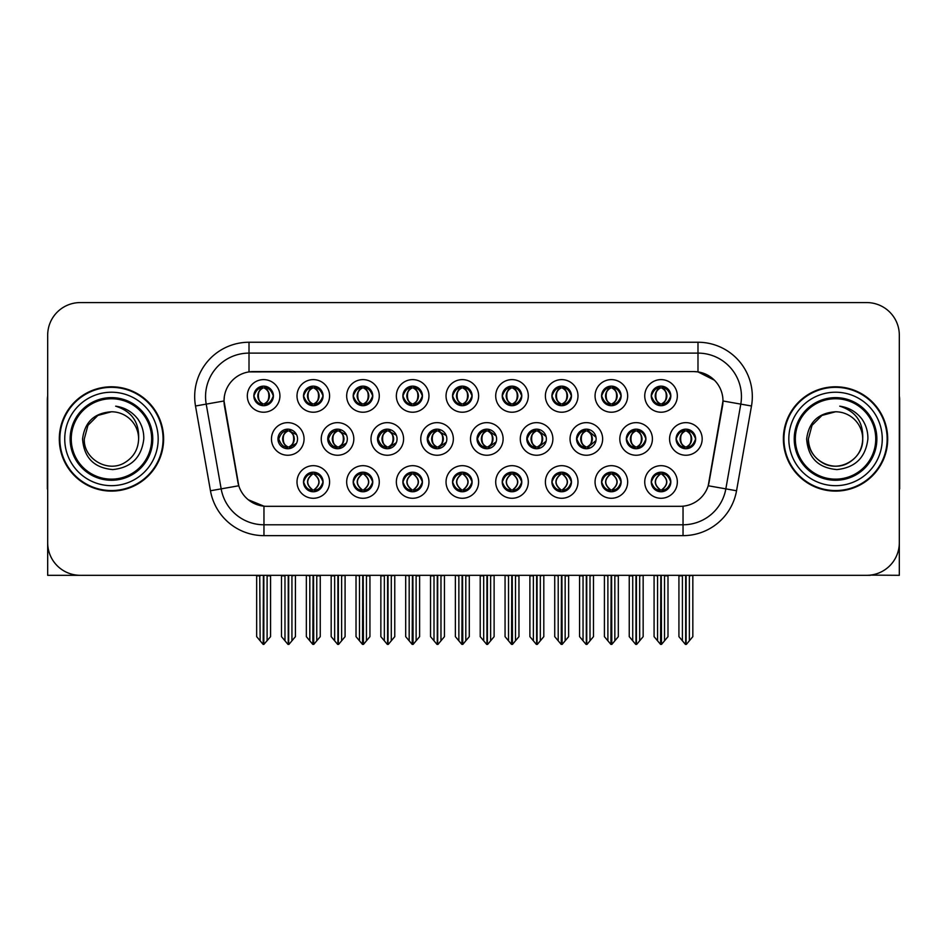 <?xml version="1.0" encoding="UTF-8"?>
<svg xmlns="http://www.w3.org/2000/svg" width="947" height="947" viewBox="0 0 947 947"><rect width="100%" height="100%" fill="white"/><g stroke="black" fill="none" stroke-linecap="round" stroke-linejoin="round"><path stroke-width="1.42" d="M353.195 395.917A9.778 9.778 0 0 0 362.973 405.695A9.778 9.778 0 0 0 372.751 395.917A9.778 9.778 0 0 0 362.973 386.139A9.778 9.778 0 0 0 353.195 395.917L353.29 395.917C355.22 390.602 357.753 387.962 360.902 388.021L360.239 386.53M346.673 395.917A16.3 16.3 0 0 0 362.973 412.217A16.3 16.3 0 0 0 379.274 395.917A16.3 16.3 0 0 0 362.973 379.617A16.3 16.3 0 0 0 346.673 395.917M452.548 481.976A9.778 9.778 0 0 0 462.325 491.753A9.778 9.778 0 0 0 472.115 481.976A9.778 9.778 0 0 0 462.325 472.198A9.778 9.778 0 0 0 452.548 481.976L452.642 481.976C454.489 487.243 457.034 489.871 460.266 489.871L461.426 489.871C454.951 484.604 454.951 479.336 461.426 474.068L461.745 474.068C455.105 479.336 455.105 484.604 461.745 489.871L460.929 491.659L461.757 489.871M446.037 481.976A16.3 16.3 0 0 0 462.325 498.276A16.3 16.3 0 0 0 478.626 481.976A16.3 16.3 0 0 0 462.325 465.675A16.3 16.3 0 0 0 446.037 481.976M253.843 395.917A9.778 9.778 0 0 0 263.621 405.695A9.778 9.778 0 0 0 273.399 395.917A9.778 9.778 0 0 0 263.621 386.139A9.778 9.778 0 0 0 253.843 395.917L253.926 395.917C255.868 390.602 258.401 387.962 261.55 388.021L260.887 386.53M247.321 395.917A16.3 16.3 0 0 0 263.621 412.217A16.3 16.3 0 0 0 279.921 395.917A16.3 16.3 0 0 0 263.621 379.617A16.3 16.3 0 0 0 247.321 395.917M626.334 438.946A9.778 9.778 0 0 0 636.112 448.724A9.778 9.778 0 0 0 645.89 438.946A9.778 9.778 0 0 0 636.112 429.169A9.778 9.778 0 0 0 626.334 438.946L626.512 438.946C628.441 433.631 630.986 430.992 634.135 431.051L633.46 429.536M619.812 438.946A16.3 16.3 0 0 0 636.112 455.247A16.3 16.3 0 0 0 652.412 438.946A16.3 16.3 0 0 0 636.112 422.646A16.3 16.3 0 0 0 619.812 438.946M427.275 438.946A9.778 9.778 0 0 0 437.052 448.724A9.778 9.778 0 0 0 446.83 438.946A9.778 9.778 0 0 0 437.052 429.169A9.778 9.778 0 0 0 427.275 438.946L427.807 438.946C429.737 433.631 432.27 430.992 435.419 431.051L434.709 429.453M420.764 438.946A16.3 16.3 0 0 0 437.052 455.247A16.3 16.3 0 0 0 453.353 438.946A16.3 16.3 0 0 0 437.052 422.646A16.3 16.3 0 0 0 420.764 438.946M601.582 481.976A9.778 9.778 0 0 0 611.36 491.753A9.778 9.778 0 0 0 621.137 481.976A9.778 9.778 0 0 0 611.36 472.198A9.778 9.778 0 0 0 601.582 481.976L601.676 481.976C603.523 487.243 606.068 489.871 609.3 489.871L610.46 489.871C603.985 484.604 603.985 479.336 610.46 474.068L610.779 474.068C604.139 479.336 604.139 484.604 610.779 489.871L609.963 491.659L610.779 489.871C603.902 484.604 603.902 479.336 610.779 474.068L609.963 472.293L610.779 474.068L609.3 474.068C606.127 474.009 603.582 476.649 601.676 481.976M595.059 481.976A16.3 16.3 0 0 0 611.36 498.276A16.3 16.3 0 0 0 627.66 481.976A16.3 16.3 0 0 0 611.36 465.675A16.3 16.3 0 0 0 595.059 481.976M651.264 481.976A9.778 9.778 0 0 0 661.042 491.753A9.778 9.778 0 0 0 670.819 481.976A9.778 9.778 0 0 0 661.042 472.198A9.778 9.778 0 0 0 651.264 481.976L651.347 481.976C653.205 487.243 655.75 489.871 658.97 489.871L660.13 489.871C653.667 484.604 653.667 479.336 660.13 474.068L660.45 474.068C653.821 479.336 653.821 484.604 660.45 489.871L659.645 491.659L660.461 489.871C653.584 484.604 653.584 479.336 660.461 474.068L659.645 472.293L660.461 474.068L658.97 474.068C655.809 474.009 653.264 476.649 651.347 481.976M644.741 481.976A16.3 16.3 0 0 0 661.042 498.276A16.3 16.3 0 0 0 677.342 481.976A16.3 16.3 0 0 0 661.042 465.675A16.3 16.3 0 0 0 644.741 481.976M452.548 395.917A9.778 9.778 0 0 0 462.325 405.695A9.778 9.778 0 0 0 472.115 395.917A9.778 9.778 0 0 0 462.325 386.139A9.778 9.778 0 0 0 452.548 395.917L452.642 395.917C454.572 390.602 457.117 387.962 460.266 388.021L459.591 386.53M446.037 395.917A16.3 16.3 0 0 0 462.325 412.217A16.3 16.3 0 0 0 478.626 395.917A16.3 16.3 0 0 0 462.325 379.617A16.3 16.3 0 0 0 446.037 395.917M676.099 438.946A9.778 9.778 0 0 0 685.877 448.724A9.778 9.778 0 0 0 695.654 438.946A9.778 9.778 0 0 0 685.877 429.169A9.778 9.778 0 0 0 676.099 438.946L676.194 438.946C678.123 433.631 680.656 430.992 683.805 431.051L683.142 429.559M669.576 438.946A16.3 16.3 0 0 0 685.877 455.247A16.3 16.3 0 0 0 702.177 438.946A16.3 16.3 0 0 0 685.877 422.646A16.3 16.3 0 0 0 669.576 438.946M377.51 438.946A9.778 9.778 0 0 0 387.287 448.724A9.778 9.778 0 0 0 397.065 438.946A9.778 9.778 0 0 0 387.287 429.169A9.778 9.778 0 0 0 377.51 438.946L378.125 438.946C380.055 433.631 382.6 430.992 385.749 431.051L385.027 429.429M370.999 438.946A16.3 16.3 0 0 0 387.287 455.247A16.3 16.3 0 0 0 403.588 438.946A16.3 16.3 0 0 0 387.287 422.646A16.3 16.3 0 0 0 370.999 438.946M526.804 438.946A9.778 9.778 0 0 0 536.582 448.724A9.778 9.778 0 0 0 546.36 438.946A9.778 9.778 0 0 0 536.582 429.169A9.778 9.778 0 0 0 526.804 438.946L527.159 438.946C529.089 433.631 531.634 430.992 534.771 431.051L534.084 429.488M520.282 438.946A16.3 16.3 0 0 0 536.582 455.247A16.3 16.3 0 0 0 552.882 438.946A16.3 16.3 0 0 0 536.582 422.646A16.3 16.3 0 0 0 520.282 438.946M277.98 438.946A9.778 9.778 0 0 0 287.758 448.724A9.778 9.778 0 0 0 297.547 438.946A9.778 9.778 0 0 0 287.758 429.169A9.778 9.778 0 0 0 277.98 438.946L278.773 438.946C280.703 433.631 283.236 430.992 286.385 431.051L285.651 429.393M271.469 438.946A16.3 16.3 0 0 0 287.758 455.247A16.3 16.3 0 0 0 304.058 438.946A16.3 16.3 0 0 0 287.758 422.646A16.3 16.3 0 0 0 271.469 438.946M651.264 395.917A9.778 9.778 0 0 0 661.042 405.695A9.778 9.778 0 0 0 670.819 395.917A9.778 9.778 0 0 0 661.042 386.139A9.778 9.778 0 0 0 651.264 395.917L651.358 395.917C653.288 390.602 655.821 387.962 658.97 388.021L658.307 386.53M644.741 395.917A16.3 16.3 0 0 0 661.042 412.217A16.3 16.3 0 0 0 677.342 395.917A16.3 16.3 0 0 0 661.042 379.617A16.3 16.3 0 0 0 644.741 395.917M502.23 481.976A9.778 9.778 0 0 0 512.007 491.753A9.778 9.778 0 0 0 521.785 481.976A9.778 9.778 0 0 0 512.007 472.198A9.778 9.778 0 0 0 502.23 481.976L502.324 481.976C504.171 487.243 506.716 489.871 509.936 489.871L511.096 489.871C504.633 484.604 504.633 479.336 511.096 474.068L511.416 474.068C504.787 479.336 504.787 484.604 511.416 489.871L510.611 491.659L511.427 489.871C504.55 484.604 504.55 479.336 511.427 474.068L510.611 472.293L511.427 474.068L509.936 474.068C506.775 474.009 504.23 476.649 502.324 481.976M495.707 481.976A16.3 16.3 0 0 0 512.007 498.276A16.3 16.3 0 0 0 528.308 481.976A16.3 16.3 0 0 0 512.007 465.675A16.3 16.3 0 0 0 495.707 481.976M601.582 395.917A9.778 9.778 0 0 0 611.36 405.695A9.778 9.778 0 0 0 621.137 395.917A9.778 9.778 0 0 0 611.36 386.139A9.778 9.778 0 0 0 601.582 395.917L601.676 395.917C603.606 390.602 606.139 387.962 609.288 388.021L608.625 386.53M595.059 395.917A16.3 16.3 0 0 0 611.36 412.217A16.3 16.3 0 0 0 627.66 395.917A16.3 16.3 0 0 0 611.36 379.617A16.3 16.3 0 0 0 595.059 395.917M402.877 481.976A9.778 9.778 0 0 0 412.655 491.753A9.778 9.778 0 0 0 422.433 481.976A9.778 9.778 0 0 0 412.655 472.198A9.778 9.778 0 0 0 402.877 481.976L402.96 481.976C404.819 487.243 407.352 489.871 410.584 489.871L411.744 489.871C405.269 484.604 405.269 479.336 411.744 474.068L412.063 474.068C405.423 479.336 405.423 484.604 412.063 489.871L411.247 491.659L412.075 489.871C405.198 484.604 405.198 479.336 412.075 474.068L411.247 472.293L412.075 474.068L410.584 474.068C407.411 474.009 404.878 476.649 402.96 481.976M396.355 481.976A16.3 16.3 0 0 0 412.655 498.276A16.3 16.3 0 0 0 428.955 481.976A16.3 16.3 0 0 0 412.655 465.675A16.3 16.3 0 0 0 396.355 481.976M477.039 438.946A9.778 9.778 0 0 0 486.817 448.724A9.778 9.778 0 0 0 496.595 438.946A9.778 9.778 0 0 0 486.817 429.169A9.778 9.778 0 0 0 477.039 438.946L477.477 438.946C479.407 433.631 481.952 430.992 485.101 431.051L484.402 429.476M470.517 438.946A16.3 16.3 0 0 0 486.817 455.247A16.3 16.3 0 0 0 503.117 438.946A16.3 16.3 0 0 0 486.817 422.646A16.3 16.3 0 0 0 470.517 438.946M303.514 481.976A9.778 9.778 0 0 0 313.291 491.753A9.778 9.778 0 0 0 323.081 481.976A9.778 9.778 0 0 0 313.291 472.198A9.778 9.778 0 0 0 303.514 481.976L303.608 481.976C305.467 487.243 308 489.871 311.232 489.871L312.392 489.871C305.917 484.604 305.917 479.336 312.392 474.068L312.711 474.068C306.07 479.336 306.07 484.604 312.711 489.871L311.894 491.659L312.723 489.871C305.845 484.604 305.845 479.336 312.723 474.068L311.906 472.293L312.711 474.068L311.232 474.068C308.059 474.009 305.514 476.649 303.608 481.976M297.003 481.976A16.3 16.3 0 0 0 313.291 498.276A16.3 16.3 0 0 0 329.592 481.976A16.3 16.3 0 0 0 313.291 465.675A16.3 16.3 0 0 0 297.003 481.976M551.912 395.917A9.778 9.778 0 0 0 561.689 405.695A9.778 9.778 0 0 0 571.467 395.917A9.778 9.778 0 0 0 561.689 386.139A9.778 9.778 0 0 0 551.912 395.917L551.994 395.917C553.924 390.602 556.469 387.962 559.618 388.021L558.955 386.53M545.389 395.917A16.3 16.3 0 0 0 561.689 412.217A16.3 16.3 0 0 0 577.99 395.917A16.3 16.3 0 0 0 561.689 379.617A16.3 16.3 0 0 0 545.389 395.917M402.877 395.917A9.778 9.778 0 0 0 412.655 405.695A9.778 9.778 0 0 0 422.433 395.917A9.778 9.778 0 0 0 412.655 386.139A9.778 9.778 0 0 0 402.877 395.917L402.96 395.917C404.89 390.602 407.435 387.962 410.584 388.021L409.921 386.53M396.355 395.917A16.3 16.3 0 0 0 412.655 412.217A16.3 16.3 0 0 0 428.955 395.917A16.3 16.3 0 0 0 412.655 379.617A16.3 16.3 0 0 0 396.355 395.917M353.195 481.976A9.778 9.778 0 0 0 362.973 491.753A9.778 9.778 0 0 0 372.751 481.976A9.778 9.778 0 0 0 362.973 472.198A9.778 9.778 0 0 0 353.195 481.976L353.29 481.976C355.137 487.243 357.682 489.871 360.914 489.871L362.062 489.871C355.599 484.604 355.599 479.336 362.062 474.068L362.381 474.068C355.752 479.336 355.752 484.604 362.381 489.871L361.576 491.659L362.393 489.871C355.516 484.604 355.516 479.336 362.393 474.068L361.576 472.293L362.393 474.068L360.914 474.068C357.741 474.009 355.196 476.649 353.29 481.976M346.673 481.976A16.3 16.3 0 0 0 362.973 498.276A16.3 16.3 0 0 0 379.274 481.976A16.3 16.3 0 0 0 362.973 465.675A16.3 16.3 0 0 0 346.673 481.976M502.23 395.917A9.778 9.778 0 0 0 512.007 405.695A9.778 9.778 0 0 0 521.785 395.917A9.778 9.778 0 0 0 512.007 386.139A9.778 9.778 0 0 0 502.23 395.917L502.324 395.917C504.254 390.602 506.787 387.962 509.936 388.021L509.273 386.53M495.707 395.917A16.3 16.3 0 0 0 512.007 412.217A16.3 16.3 0 0 0 528.308 395.917A16.3 16.3 0 0 0 512.007 379.617A16.3 16.3 0 0 0 495.707 395.917M327.745 438.946A9.778 9.778 0 0 0 337.523 448.724A9.778 9.778 0 0 0 347.312 438.946A9.778 9.778 0 0 0 337.523 429.169A9.778 9.778 0 0 0 327.745 438.946L328.443 438.946C330.373 433.631 332.918 430.992 336.067 431.051L335.333 429.417M321.234 438.946A16.3 16.3 0 0 0 337.523 455.247A16.3 16.3 0 0 0 353.823 438.946A16.3 16.3 0 0 0 337.523 422.646A16.3 16.3 0 0 0 321.234 438.946M576.569 438.946A9.778 9.778 0 0 0 586.347 448.724A9.778 9.778 0 0 0 596.125 438.946A9.778 9.778 0 0 0 586.347 429.169A9.778 9.778 0 0 0 576.569 438.946L576.841 438.946C578.771 433.631 581.304 430.992 584.453 431.051L583.766 429.512M570.047 438.946A16.3 16.3 0 0 0 586.347 455.247A16.3 16.3 0 0 0 602.647 438.946A16.3 16.3 0 0 0 586.347 422.646A16.3 16.3 0 0 0 570.047 438.946M303.514 395.917A9.778 9.778 0 0 0 313.291 405.695A9.778 9.778 0 0 0 323.081 395.917A9.778 9.778 0 0 0 313.291 386.139A9.778 9.778 0 0 0 303.514 395.917L303.608 395.917C305.538 390.602 308.083 387.962 311.232 388.021L310.569 386.53M297.003 395.917A16.3 16.3 0 0 0 313.291 412.217A16.3 16.3 0 0 0 329.592 395.917A16.3 16.3 0 0 0 313.291 379.617A16.3 16.3 0 0 0 297.003 395.917M551.912 481.976A9.778 9.778 0 0 0 561.689 491.753A9.778 9.778 0 0 0 571.467 481.976A9.778 9.778 0 0 0 561.689 472.198A9.778 9.778 0 0 0 551.912 481.976L551.994 481.976C553.853 487.243 556.386 489.871 559.618 489.871L560.778 489.871C554.303 484.604 554.303 479.336 560.778 474.068L561.098 474.068C554.457 479.336 554.457 484.604 561.098 489.871L560.281 491.659L561.109 489.871C554.232 484.604 554.232 479.336 561.109 474.068L560.281 472.293L561.109 474.068L559.618 474.068C556.445 474.009 553.912 476.649 551.994 481.976M545.389 481.976A16.3 16.3 0 0 0 561.689 498.276A16.3 16.3 0 0 0 577.99 481.976A16.3 16.3 0 0 0 561.689 465.675A16.3 16.3 0 0 0 545.389 481.976M224.025 400.912A29.333 29.333 0 0 0 224.475 406.014L237.886 482.07A29.333 29.333 0 0 0 266.77 506.314L680.23 506.314A29.333 29.333 0 0 0 709.114 482.07L722.525 406.014A29.333 29.333 0 0 0 693.642 371.579L253.358 371.579A29.333 29.333 0 0 0 224.025 400.912L224.344 396.568M870.317 575.113L899.319 575.314L899.319 335.179A32.6 32.6 0 0 0 866.73 302.578L80.27 302.578A32.6 32.6 0 0 0 47.681 335.179L47.681 575.314L146.229 575.314M800.771 575.314L870.317 575.314M59.306 438.946A52.156 52.156 0 0 0 111.462 491.102A52.156 52.156 0 0 0 163.618 438.946A52.156 52.156 0 0 0 111.462 386.79A52.156 52.156 0 0 0 59.306 438.946M783.382 438.946A52.156 52.156 0 0 0 835.538 491.102A52.156 52.156 0 0 0 887.694 438.946A52.156 52.156 0 0 0 835.538 386.79A52.156 52.156 0 0 0 783.382 438.946M249.014 342.246L697.986 342.246A54.322 54.322 0 0 1 751.492 406.003L736.541 490.759A54.322 54.322 0 0 1 683.036 535.647L263.964 535.647A54.322 54.322 0 0 1 210.459 490.759L195.508 406.003A54.322 54.322 0 0 1 249.014 342.246L249.014 353.113L697.986 353.113A43.467 43.467 0 0 1 740.791 404.12L725.84 488.865A43.467 43.467 0 0 1 683.036 524.78L263.964 524.78A43.467 43.467 0 0 1 221.16 488.865L206.209 404.12A43.467 43.467 0 0 1 249.014 353.113L249.014 371.899L693.642 371.579L697.986 371.899L714.381 380.173M680.23 506.314L266.77 506.314M263.964 535.647L263.964 506.183L248.303 499.767M740.791 404.12L722.975 400.983L708.214 485.764L725.84 488.865L740.791 404.12L751.492 406.003M210.459 490.759L238.786 485.764L224.025 400.983L206.209 404.12A43.467 43.467 0 0 1 205.558 396.568M709.114 482.07L708.936 482.994M238.064 482.994L237.886 482.07M866.73 302.578L80.27 302.578M47.681 335.179L47.681 542.714A32.6 32.6 0 0 0 80.27 575.314L866.73 575.314A32.6 32.6 0 0 0 899.319 542.714L899.319 335.179M657.561 640.799L657.561 575.859L654.081 575.314L654.081 636.656L660.592 644.422L660.828 575.314M667.99 575.314L667.99 636.656L661.491 644.422L661.255 575.314M667.99 636.656L667.99 575.859L664.522 575.859L664.522 640.799M662.722 472.34L661.953 474.068C668.416 479.336 668.416 484.604 661.953 489.871L661.633 489.871C668.262 484.604 668.262 479.336 661.633 474.068L662.438 472.293L661.622 474.068C668.499 479.336 668.499 484.604 661.622 489.871L662.438 491.659L661.633 489.871L663.113 489.871C666.274 489.942 668.819 487.303 670.725 481.964C668.866 476.696 666.321 474.068 663.113 474.068L663.776 472.589M661.953 474.068L663.113 474.068M695.654 438.946L695.572 438.946C693.689 433.69 691.144 431.063 687.948 431.051L686.788 431.051C689.901 432.708 691.535 435.348 691.724 438.946C691.535 442.557 689.901 445.185 686.788 446.842L687.948 446.842L688.611 448.333M684.196 429.311L684.965 431.051L683.805 431.051M686.468 431.051L686.468 431.051C692.529 431.252 692.731 445.836 686.457 446.842L687.273 448.629L686.468 446.842C689.653 445.185 691.346 442.557 691.535 438.946C691.346 435.348 689.653 432.708 686.468 431.051L687.285 429.275L686.457 431.051M695.572 438.946C693.606 444.309 691.073 446.948 687.948 446.842M684.965 431.051L684.965 431.051C681.864 432.708 680.218 435.348 680.041 438.946C680.218 442.557 681.864 445.185 684.965 446.842L683.805 446.842C680.751 447.043 678.218 444.403 676.194 438.946M684.965 446.842L685.285 446.842C682.1 445.185 680.419 442.557 680.23 438.946C680.419 435.348 682.1 432.708 685.285 431.051C679.224 431.252 679.035 445.836 685.297 446.842L684.196 448.582M692.837 575.859L692.837 636.656L689.357 640.799L689.357 575.859L692.837 575.314M678.928 575.314L678.928 636.656L685.439 644.422L686.326 644.422L689.357 640.799M686.102 575.314L686.102 644.422M682.006 575.314L682.408 575.859L678.928 575.859M682.408 575.859L682.408 640.799M685.664 644.422L685.664 575.314M670.819 395.917L670.725 395.917C668.842 390.661 666.309 388.033 663.113 388.021L661.633 388.021L662.45 386.246L661.622 388.021C667.694 388.223 667.884 402.806 661.622 403.813L662.438 405.6L661.633 403.813C664.818 402.155 666.499 399.527 666.688 395.917C666.499 392.318 664.818 389.679 661.633 388.021L661.953 388.021C665.054 389.679 666.7 392.318 666.889 395.917C666.7 399.527 665.054 402.155 661.953 403.813L663.113 403.813L663.776 405.304M659.361 405.553L660.13 403.813C657.029 402.155 655.383 399.527 655.194 395.917C655.383 392.318 657.029 389.679 660.13 388.021L660.45 388.021C657.265 389.679 655.584 392.318 655.395 395.917C655.584 399.527 657.265 402.155 660.45 403.813L659.633 405.6L660.461 403.813C654.199 402.806 654.389 388.223 660.461 388.021L658.97 388.021M670.725 395.917C668.771 401.279 666.226 403.919 663.113 403.813M660.13 403.813L658.97 403.813C655.916 404.014 653.383 401.386 651.358 395.917M47.681 508.492L47.681 497.625M47.681 488.901A21.734 21.734 0 0 0 47.35 488.924L47.35 399.835A21.734 21.734 0 0 1 47.681 396.083M607.891 640.799L607.891 575.859L604.411 575.314L604.411 636.656L610.922 644.422L611.146 575.314M618.32 575.314L618.32 636.656L611.809 644.422L611.584 575.314M618.32 636.656L618.32 575.859L614.84 575.859L614.84 640.799M613.04 472.34L612.271 474.068C618.746 479.336 618.746 484.604 612.271 489.871L611.951 489.871C618.592 484.604 618.592 479.336 611.951 474.068L612.768 472.293L611.951 474.068C618.817 479.336 618.817 484.604 611.94 489.871L612.768 491.659L611.94 489.871L613.431 489.871C616.604 489.942 619.137 487.303 621.054 481.964C619.184 476.696 616.651 474.068 613.431 474.068L614.094 472.589M612.271 474.068L613.431 474.068M558.209 640.799L558.209 575.859L554.729 575.314L554.729 636.656L561.24 644.422L561.464 575.314M568.638 575.314L568.638 636.656L562.127 644.422L561.902 575.314M568.638 636.656L568.638 575.859L565.158 575.859L565.158 640.799M563.37 472.34L562.589 474.068C569.064 479.336 569.064 484.604 562.589 489.871L562.269 489.871C568.91 484.604 568.91 479.336 562.269 474.068L563.086 472.293M563.37 491.611L562.269 489.871L563.086 491.659M562.589 474.068L563.749 474.068L564.412 472.589M562.589 489.871L563.749 489.871C566.922 489.942 569.467 487.303 571.372 481.964C569.514 476.696 566.969 474.068 563.749 474.068M508.527 640.799L508.527 575.859L505.059 575.314L505.059 636.656L511.558 644.422L511.794 575.314M518.956 575.314L518.956 636.656L512.457 644.422L512.22 575.314M518.956 636.656L518.956 575.859L515.488 575.859L515.488 640.799M513.688 472.34L512.919 474.068C519.382 479.336 519.382 484.604 512.919 489.871L512.599 489.871C519.228 484.604 519.228 479.336 512.599 474.068L513.404 472.293L512.587 474.068C519.465 479.336 519.465 484.604 512.587 489.871L513.404 491.659L512.599 489.871L514.079 489.871C517.251 489.942 519.785 487.303 521.702 481.964C519.832 476.696 517.287 474.068 514.079 474.068L514.742 472.589M512.919 474.068L514.079 474.068M458.857 640.799L458.857 575.859L455.377 575.314L455.377 636.656L461.887 644.422L462.112 575.314M469.286 575.314L469.286 636.656L462.775 644.422L462.55 575.314M469.286 636.656L469.286 575.859L465.806 575.859L465.806 640.799M464.018 472.34L463.237 474.068C469.712 479.336 469.712 484.604 463.237 489.871L462.917 489.871C469.558 484.604 469.558 479.336 462.917 474.068L463.734 472.293L462.917 474.068C469.783 479.336 469.783 484.604 462.905 489.871L463.734 491.659L462.905 489.871L464.397 489.871C467.569 489.942 470.114 487.303 472.02 481.964C470.15 476.696 467.617 474.068 464.397 474.068L465.06 472.589M460.644 472.34L461.757 474.068M463.237 474.068L464.397 474.068M461.426 474.068L460.266 474.068C457.093 474.009 454.548 476.649 452.642 481.976M638.266 446.842C641.391 446.948 643.936 444.309 645.89 438.946C644.007 433.69 641.462 431.063 638.266 431.051L637.118 431.051C640.219 432.708 641.865 435.348 642.042 438.946C641.865 442.557 640.219 445.185 637.118 446.842L638.266 446.842L638.929 448.31M634.514 429.299L635.295 431.051L634.135 431.051M637.603 429.287L636.798 431.051C642.859 431.252 643.049 445.836 636.786 446.842L637.591 448.618M635.295 431.051L635.295 431.051C632.182 432.708 630.536 435.348 630.359 438.946C630.536 442.557 632.182 445.185 635.295 446.842L634.135 446.842C631.081 447.043 628.536 444.403 626.512 438.946M635.295 446.842L635.615 446.842C632.43 445.185 630.738 442.557 630.548 438.946C630.738 435.348 632.43 432.708 635.615 431.051C629.554 431.252 629.353 445.836 635.615 446.842L634.514 448.594M643.155 575.859L643.155 636.656L639.675 640.799L639.675 575.859L643.155 575.314M629.246 575.314L629.246 636.656L635.757 644.422L636.644 644.422L639.675 640.799M636.42 575.314L636.42 644.422M632.324 575.314L632.726 575.859L629.246 575.859M632.726 575.859L632.726 640.799M635.982 644.422L635.982 575.314M595.994 437.301L588.596 431.051L587.436 431.051C590.537 432.708 592.183 435.348 592.372 438.946C592.183 442.557 590.537 445.185 587.436 446.842L588.596 446.842L589.235 448.286M584.832 429.287L585.613 431.051L584.453 431.051M587.116 431.051L587.921 429.299L587.104 431.051C593.177 431.252 593.367 445.836 587.104 446.842L587.909 448.606L587.116 446.842C590.301 445.185 591.982 442.557 592.171 438.946C591.982 435.348 590.301 432.708 587.116 431.051M595.994 440.568L588.596 446.842M585.613 431.051L585.613 431.051C582.512 432.708 580.866 435.348 580.677 438.946C580.866 442.557 582.512 445.185 585.613 446.842L584.453 446.842C581.399 447.043 578.866 444.403 576.841 438.946M585.613 446.842L585.933 446.842C582.748 445.185 581.067 442.557 580.878 438.946C581.067 435.348 582.748 432.708 585.933 431.051C579.872 431.252 579.682 445.836 585.944 446.842L584.832 448.606M593.473 575.859L593.473 636.656L590.005 640.799L590.005 575.859L593.473 575.314M579.576 575.314L579.576 636.656L586.075 644.422L586.974 644.422L590.005 640.799M586.738 575.314L586.738 644.422M582.642 575.314L583.044 575.859L579.576 575.859M583.044 575.859L583.044 640.799M586.311 644.422L586.311 575.314M546.076 436.591L538.914 431.051L537.754 431.051C540.867 432.708 542.501 435.348 542.69 438.946C542.501 442.557 540.867 445.185 537.754 446.842L538.914 446.842L539.553 448.262M535.15 429.275L535.931 431.051L534.771 431.051M537.434 431.051L537.434 431.051C543.495 431.252 543.696 445.836 537.434 446.842L538.227 448.582L537.434 446.842C540.619 445.185 542.311 442.557 542.501 438.946C542.311 435.348 540.619 432.708 537.434 431.051L538.239 429.311L537.434 431.051M546.088 441.278L538.914 446.842M535.931 431.051L535.931 431.051C532.83 432.708 531.184 435.348 531.007 438.946C531.184 442.557 532.83 445.185 535.931 446.842L534.771 446.842C531.717 447.043 529.184 444.403 527.159 438.946M535.931 446.842L536.251 446.842C533.066 445.185 531.385 442.557 531.196 438.946C531.385 435.348 533.066 432.708 536.251 431.051C530.19 431.252 530 445.836 536.262 446.842L535.15 448.618M543.803 575.859L543.803 636.656L540.323 640.799L540.323 575.859L543.803 575.314M529.894 575.314L529.894 636.656L536.404 644.422L537.292 644.422L540.323 640.799M537.067 575.314L537.067 644.422M532.972 575.314L533.374 575.859L529.894 575.859M533.374 575.859L533.374 640.799M536.629 644.422L536.629 575.314M496.169 436.058L489.244 431.051L488.084 431.051C491.185 432.708 492.831 435.348 493.008 438.946C492.831 442.557 491.185 445.185 488.084 446.842L489.244 446.842L489.859 448.239M485.456 429.263L486.261 431.051L485.101 431.051M487.764 431.051L487.764 431.051C493.825 431.252 494.014 445.836 487.752 446.842L488.545 448.57L487.764 446.842C490.948 445.185 492.629 442.557 492.819 438.946C492.629 435.348 490.948 432.708 487.764 431.051L488.545 429.322L487.752 431.051M496.169 441.823L489.244 446.842M486.261 431.051L486.261 431.051C483.148 432.708 481.514 435.348 481.325 438.946C481.514 442.557 483.148 445.185 486.261 446.842L485.101 446.842C482.047 447.043 479.502 444.403 477.477 438.946M486.261 446.842L486.58 446.842C483.396 445.185 481.703 442.557 481.514 438.946C481.703 435.348 483.396 432.708 486.58 431.051C480.52 431.252 480.318 445.836 486.592 446.842L485.456 448.629M494.121 575.859L494.121 636.656L490.641 640.799L490.641 575.859L494.121 575.314M480.212 575.314L480.212 636.656L486.722 644.422L487.61 644.422L490.641 640.799M487.385 575.314L487.385 644.422M483.29 575.314L483.692 575.859L480.212 575.859M483.692 575.859L483.692 640.799M486.947 644.422L486.947 575.314M621.137 395.917L621.054 395.917C619.172 390.661 616.627 388.033 613.431 388.021L611.951 388.021L612.756 386.246L611.951 388.021C618.012 388.223 618.213 402.806 611.94 403.813L612.756 405.6L611.951 403.813C615.136 402.155 616.828 399.527 617.018 395.917C616.828 392.318 615.136 389.679 611.951 388.021L612.271 388.021C615.384 389.679 617.018 392.318 617.207 395.917C617.018 399.527 615.384 402.155 612.271 403.813L613.431 403.813L614.094 405.304M609.679 405.553L610.448 403.813C607.347 402.155 605.701 399.527 605.524 395.917C605.701 392.318 607.347 389.679 610.448 388.021L610.768 388.021C607.583 389.679 605.902 392.318 605.713 395.917C605.902 399.527 607.583 402.155 610.768 403.813L609.963 405.6L610.779 403.813C604.517 402.806 604.707 388.223 610.779 388.021L609.288 388.021M621.054 395.917C619.089 401.279 616.556 403.919 613.431 403.813M610.448 403.813L609.288 403.813C606.234 404.014 603.701 401.386 601.676 395.917M571.467 395.917L571.372 395.917C569.49 390.661 566.945 388.033 563.761 388.021L562.281 388.021L563.086 386.246L562.281 388.021C568.342 388.223 568.531 402.806 562.269 403.813L563.086 405.6L562.281 403.813C565.466 402.155 567.146 399.527 567.336 395.917C567.146 392.318 565.466 389.679 562.281 388.021L562.601 388.021C565.702 389.679 567.348 392.318 567.525 395.917C567.348 399.527 565.702 402.155 562.601 403.813L563.761 403.813L564.424 405.304M559.997 405.553L560.778 403.813C557.665 402.155 556.031 399.527 555.842 395.917C556.031 392.318 557.665 389.679 560.778 388.021L561.098 388.021C557.913 389.679 556.22 392.318 556.031 395.917C556.22 399.527 557.913 402.155 561.098 403.813L560.281 405.6L561.098 403.813C554.835 402.806 555.037 388.223 561.098 388.021L559.618 388.021M571.372 395.917C569.419 401.279 566.874 403.919 563.761 403.813M560.778 403.813L559.618 403.813C556.564 404.014 554.019 401.386 551.994 395.917M521.785 395.917L521.702 395.917C519.808 390.661 517.275 388.033 514.079 388.021L512.599 388.021L513.416 386.246L512.587 388.021C518.66 388.223 518.849 402.806 512.587 403.813L513.404 405.6L512.599 403.813C515.784 402.155 517.464 399.527 517.654 395.917C517.464 392.318 515.784 389.679 512.599 388.021L512.919 388.021C516.02 389.679 517.666 392.318 517.855 395.917C517.666 399.527 516.02 402.155 512.919 403.813L514.079 403.813L514.742 405.304M510.326 405.553L511.096 403.813C507.994 402.155 506.349 399.527 506.16 395.917C506.349 392.318 507.994 389.679 511.096 388.021L511.416 388.021C508.231 389.679 506.55 392.318 506.361 395.917C506.55 399.527 508.231 402.155 511.416 403.813L510.599 405.6L511.427 403.813C505.165 402.806 505.355 388.223 511.427 388.021L509.936 388.021M521.702 395.917C519.737 401.279 517.204 403.919 514.079 403.813M511.096 403.813L509.936 403.813C506.882 404.014 504.349 401.386 502.324 395.917M472.115 395.917L472.02 395.917C470.138 390.661 467.593 388.033 464.397 388.021L462.917 388.021L463.722 386.246L462.917 388.021C468.99 388.223 469.179 402.806 462.917 403.813L463.722 405.6L462.917 403.813C466.102 402.155 467.794 399.527 467.984 395.917C467.794 392.318 466.102 389.679 462.917 388.021L463.237 388.021C466.35 389.679 467.996 392.318 468.173 395.917C467.996 399.527 466.35 402.155 463.237 403.813L464.397 403.813L465.06 405.304M460.644 405.553L461.414 403.813C458.312 402.155 456.667 399.527 456.49 395.917C456.667 392.318 458.312 389.679 461.414 388.021L461.734 388.021C458.549 389.679 456.868 392.318 456.679 395.917C456.868 399.527 458.549 402.155 461.734 403.813L460.929 405.6L461.745 403.813C455.483 402.806 455.673 388.223 461.745 388.021L460.266 388.021M472.02 395.917C470.055 401.279 467.522 403.919 464.397 403.813M461.414 403.813L460.266 403.813C457.212 404.014 454.667 401.386 452.642 395.917M151.662 438.946A40.2 40.2 0 0 1 111.462 479.146A40.2 40.2 0 0 1 71.25 438.946A40.2 40.2 0 0 1 111.462 398.746A40.2 40.2 0 0 1 151.662 438.946M82.567 438.946C83.975 457.697 94.049 467.901 112.811 469.582C131.266 467.629 141.588 457.413 143.79 438.946C143.956 431.678 141.967 425.049 137.836 419.036C132.166 411.767 124.767 407.47 115.664 406.168C131.716 411.306 139.363 422.232 138.617 438.946C138.25 449.186 133.728 457.034 125.04 462.467C108.112 473.311 83.372 459.035 84.295 438.946L87.929 425.369L97.872 415.425L111.462 411.779C94.38 412.904 84.745 421.96 82.567 438.946M59.85 438.946A51.612 51.612 0 0 1 111.462 387.335A51.612 51.612 0 0 1 163.073 438.946A51.612 51.612 0 0 1 111.462 490.558A51.612 51.612 0 0 1 59.85 438.946M111.462 411.779A27.167 27.167 0 0 1 138.617 438.946C138.25 449.186 133.728 457.034 125.04 462.467C108.112 473.311 83.372 459.035 84.295 438.946L87.929 425.369L97.872 415.425L111.462 411.779L97.872 415.425L87.929 425.369L84.295 438.946L87.929 425.369L97.872 415.425L111.462 411.779L97.872 415.425L87.929 425.369L84.295 438.946M875.75 438.946A40.2 40.2 0 0 1 835.538 479.146A40.2 40.2 0 0 1 795.338 438.946A40.2 40.2 0 0 1 835.538 398.746A40.2 40.2 0 0 1 875.75 438.946M806.655 438.946C808.051 457.697 818.137 467.901 836.899 469.582C855.354 467.629 865.676 457.413 867.878 438.946C868.044 431.678 866.055 425.049 861.924 419.036C856.242 411.767 848.855 407.47 839.752 406.168C855.804 411.306 863.451 422.232 862.705 438.946C862.338 449.186 857.816 457.034 849.128 462.467C832.188 473.311 807.448 459.035 808.383 438.946L812.017 425.369L821.96 415.425L835.538 411.779C818.468 412.904 808.833 421.96 806.655 438.946M783.927 438.946A51.612 51.612 0 0 1 835.538 387.335A51.612 51.612 0 0 1 887.15 438.946A51.612 51.612 0 0 1 835.538 490.558A51.612 51.612 0 0 1 783.927 438.946M862.705 438.946C863.628 459.035 838.888 473.311 821.96 462.467C813.272 457.034 808.75 449.186 808.383 438.946L812.017 425.369L821.96 415.425L835.538 411.779L821.96 415.425L812.017 425.369L808.383 438.946L812.017 425.369L821.96 415.425L835.538 411.779L821.96 415.425L812.017 425.369L808.383 438.946C807.448 459.035 832.188 473.311 849.128 462.467C857.816 457.034 862.338 449.186 862.705 438.946A27.167 27.167 0 0 0 835.538 411.779M839.752 406.168L841.244 406.393M899.319 497.625L899.319 508.492M899.319 396.083A21.734 21.734 0 0 1 899.65 399.835L899.65 488.924A21.734 21.734 0 0 0 899.319 488.901M409.175 640.799L409.175 575.859L405.695 575.314L405.695 636.656L412.205 644.422L412.43 575.314M419.604 575.314L419.604 636.656L413.093 644.422L412.868 575.314M419.604 636.656L419.604 575.859L416.124 575.859L416.124 640.799M414.336 472.34L413.567 474.068C420.03 479.336 420.03 484.604 413.567 489.871L413.235 489.871C419.876 484.604 419.876 479.336 413.235 474.068L414.052 472.293M414.336 491.611L413.235 489.871L414.052 491.659M413.567 474.068L414.715 474.068L415.378 472.589M413.567 489.871L414.715 489.871C417.887 489.942 420.432 487.303 422.338 481.964C420.48 476.696 417.935 474.068 414.715 474.068M359.493 640.799L359.493 575.859L356.025 575.314L356.025 636.656L362.523 644.422L362.76 575.314M369.934 575.314L369.934 636.656L363.423 644.422L363.186 575.314M369.934 636.656L369.934 575.859L366.453 575.859L366.453 640.799M364.654 472.34L363.885 474.068C370.348 479.336 370.348 484.604 363.885 489.871L363.565 489.871C370.206 484.604 370.206 479.336 363.565 474.068L364.382 472.293L363.553 474.068C370.431 479.336 370.431 484.604 363.553 489.871L364.37 491.659L363.565 489.871L365.045 489.871C368.217 489.942 370.75 487.303 372.668 481.964C370.798 476.696 368.265 474.068 365.045 474.068L365.708 472.589M363.885 474.068L365.045 474.068M309.823 640.799L309.823 575.859L306.343 575.314L306.343 636.656L312.853 644.422L313.078 575.314M320.252 575.314L320.252 636.656L313.741 644.422L313.516 575.314M320.252 636.656L320.252 575.859L316.772 575.859L316.772 640.799M314.984 472.34L314.203 474.068C320.678 479.336 320.678 484.604 314.203 489.871L313.883 489.871C320.524 484.604 320.524 479.336 313.883 474.068L314.7 472.293L313.883 474.068C320.749 479.336 320.749 484.604 313.871 489.871L314.7 491.659L313.871 489.871L315.363 489.871C318.535 489.942 321.08 487.303 322.986 481.964C321.128 476.696 318.583 474.068 315.363 474.068L316.026 472.589M314.203 474.068L315.363 474.068M446.25 435.608L438.402 431.051C441.503 432.708 443.149 435.348 443.338 438.946C443.149 442.557 441.503 445.185 438.402 446.842L439.562 446.842L440.177 448.215M435.774 429.251L436.579 431.051L435.419 431.051M438.082 431.051L438.863 429.334L438.07 431.051C444.143 431.252 444.332 445.836 438.07 446.842L438.852 448.558L438.082 446.842C441.266 445.185 442.959 442.557 443.137 438.946C442.959 435.348 441.266 432.708 438.082 431.051M446.25 442.261L439.562 446.842M436.579 431.051L436.579 431.051C433.477 432.708 431.832 435.348 431.643 438.946C431.832 442.557 433.477 445.185 436.579 446.842L435.419 446.842C432.365 447.043 429.831 444.403 427.807 438.946M436.579 446.842L436.898 446.842C433.714 445.185 432.033 442.557 431.844 438.946C432.033 435.348 433.714 432.708 436.898 431.051C430.838 431.252 430.648 445.836 436.91 446.842L435.774 448.641M444.451 575.859L444.451 636.656L440.971 640.799L440.971 575.859L444.451 575.314M430.542 575.314L430.542 636.656L437.041 644.422L437.94 644.422L440.971 640.799M437.703 575.314L437.703 644.422M433.608 575.314L434.01 575.859L430.542 575.859M434.01 575.859L434.01 640.799M437.277 644.422L437.277 575.314M396.331 435.229L388.732 431.051C391.833 432.708 393.478 435.348 393.656 438.946C393.478 442.557 391.833 445.185 388.732 446.842L389.88 446.842L390.484 448.191M386.092 429.24L386.897 431.051L385.749 431.051M388.4 431.051L388.4 431.051C394.473 431.252 394.662 445.836 388.4 446.842L389.17 448.547L388.4 446.842C391.585 445.185 393.277 442.557 393.467 438.946C393.277 435.348 391.585 432.708 388.4 431.051L389.181 429.358L388.4 431.051M396.343 442.651L389.88 446.842M386.897 431.051L386.897 431.051C383.795 432.708 382.15 435.348 381.972 438.946C382.15 442.557 383.795 445.185 386.897 446.842L385.749 446.842C382.695 447.043 380.149 444.403 378.125 438.946M386.897 446.842L387.228 446.842C384.032 445.185 382.351 442.557 382.162 438.946C382.351 435.348 384.032 432.708 387.228 431.051C381.156 431.252 380.966 445.836 387.228 446.842L386.092 448.653M394.769 575.859L394.769 636.656L391.289 640.799L391.289 575.859L394.769 575.314M380.86 575.314L380.86 636.656L387.37 644.422L388.258 644.422L391.289 640.799M388.033 575.314L388.033 644.422M383.937 575.314L384.34 575.859L380.86 575.859M384.34 575.859L384.34 640.799M387.595 644.422L387.595 575.314M346.424 434.886L339.05 431.051C342.151 432.708 343.797 435.348 343.974 438.946C343.797 442.557 342.151 445.185 339.05 446.842L340.21 446.842L340.79 448.168M336.41 429.228L337.227 431.051L336.067 431.051M338.73 431.051L338.73 431.051C344.791 431.252 344.98 445.836 338.718 446.842L339.488 448.523L338.73 446.842C341.914 445.185 343.595 442.557 343.785 438.946C343.595 435.348 341.914 432.708 338.73 431.051L339.5 429.37L338.718 431.051M346.424 442.995L340.21 446.842M337.227 431.051L337.227 431.051C334.125 432.708 332.48 435.348 332.29 438.946C332.48 442.557 334.125 445.185 337.227 446.842L336.067 446.842C333.013 447.043 330.467 444.403 328.443 438.946M337.227 446.842L337.546 446.842C334.362 445.185 332.669 442.557 332.492 438.946C332.669 435.348 334.362 432.708 337.546 431.051C331.486 431.252 331.284 445.836 337.558 446.842L336.41 448.665M345.087 575.859L345.087 636.656L341.618 640.799L341.618 575.859L345.087 575.314M331.178 575.314L331.178 636.656L337.688 644.422L338.576 644.422L341.618 640.799M338.351 575.314L338.351 644.422M334.255 575.314L334.658 575.859L331.178 575.859M334.658 575.859L334.658 640.799M337.913 644.422L337.913 575.314M296.506 434.578L289.368 431.051C292.469 432.708 294.115 435.348 294.304 438.946C294.115 442.557 292.469 445.185 289.368 446.842L290.528 446.842L291.108 448.132M286.728 429.228L287.545 431.051L286.385 431.051M289.048 431.051L289.806 429.382L289.036 431.051C295.109 431.252 295.31 445.836 289.036 446.842L289.806 448.511L289.048 446.842C292.232 445.185 293.925 442.557 294.103 438.946C293.925 435.348 292.232 432.708 289.048 431.051M296.518 443.303L290.528 446.842M287.545 431.051L287.545 431.051C284.443 432.708 282.798 435.348 282.62 438.946C282.798 442.557 284.443 445.185 287.545 446.842L286.385 446.842C283.331 447.043 280.797 444.403 278.773 438.946M287.545 446.842L287.864 446.842C284.68 445.185 282.999 442.557 282.81 438.946C282.999 435.348 284.68 432.708 287.864 431.051C281.804 431.252 281.614 445.836 287.876 446.842L286.728 448.677M295.417 575.859L295.417 636.656L291.936 640.799L291.936 575.859L295.417 575.314M281.508 575.314L281.508 636.656L288.018 644.422L288.906 644.422L291.936 640.799M288.681 575.314L288.681 644.422M284.574 575.314L284.976 575.859L281.508 575.859M284.976 575.859L284.976 640.799M288.243 644.422L288.243 575.314M422.433 395.917L422.338 395.917C420.456 390.661 417.923 388.033 414.727 388.021L413.247 388.021L414.052 386.246L413.247 388.021C419.308 388.223 419.497 402.806 413.235 403.813L414.052 405.6L413.247 403.813C416.431 402.155 418.112 399.527 418.302 395.917C418.112 392.318 416.431 389.679 413.247 388.021L413.567 388.021C416.668 389.679 418.314 392.318 418.491 395.917C418.314 399.527 416.668 402.155 413.567 403.813L414.727 403.813L415.39 405.304M410.962 405.553L411.744 403.813C408.631 402.155 406.997 399.527 406.808 395.917C406.997 392.318 408.631 389.679 411.744 388.021L412.063 388.021C408.879 389.679 407.186 392.318 406.997 395.917C407.186 399.527 408.879 402.155 412.063 403.813L411.247 405.6L412.075 403.813C405.801 402.806 406.003 388.223 412.075 388.021L410.584 388.021M422.338 395.917C420.385 401.279 417.84 403.919 414.727 403.813M411.744 403.813L410.584 403.813C407.53 404.014 404.985 401.386 402.96 395.917M372.751 395.917L372.668 395.917C370.774 390.661 368.241 388.033 365.045 388.021L363.565 388.021L364.382 386.246L363.553 388.021C369.626 388.223 369.827 402.806 363.553 403.813L364.37 405.6L363.565 403.813C366.749 402.155 368.442 399.527 368.62 395.917C368.442 392.318 366.749 389.679 363.565 388.021L363.885 388.021C366.986 389.679 368.632 392.318 368.821 395.917C368.632 399.527 366.986 402.155 363.885 403.813L365.045 403.813L365.708 405.304M361.292 405.553L362.062 403.813C358.96 402.155 357.315 399.527 357.137 395.917C357.315 392.318 358.96 389.679 362.062 388.021L362.381 388.021C359.197 389.679 357.516 392.318 357.327 395.917C357.516 399.527 359.197 402.155 362.381 403.813L361.565 405.6L362.393 403.813C356.131 402.806 356.321 388.223 362.393 388.021L360.902 388.021M372.668 395.917C370.703 401.279 368.17 403.919 365.045 403.813M362.062 403.813L360.902 403.813C357.848 404.014 355.314 401.386 353.29 395.917M323.081 395.917L322.986 395.917C321.104 390.661 318.559 388.033 315.363 388.021L313.883 388.021L314.688 386.246L313.883 388.021C319.956 388.223 320.145 402.806 313.883 403.813L314.688 405.6L313.883 403.813C317.067 402.155 318.76 399.527 318.95 395.917C318.76 392.318 317.067 389.679 313.883 388.021L314.215 388.021C317.316 389.679 318.961 392.318 319.139 395.917C318.961 399.527 317.316 402.155 314.215 403.813L315.363 403.813L316.026 405.304M311.61 405.553L312.38 403.813C309.278 402.155 307.633 399.527 307.455 395.917C307.633 392.318 309.278 389.679 312.38 388.021L312.711 388.021C309.527 389.679 307.834 392.318 307.645 395.917C307.834 399.527 309.527 402.155 312.711 403.813L311.894 405.6L312.711 403.813C306.449 402.806 306.639 388.223 312.711 388.021L311.232 388.021M322.986 395.917C321.033 401.279 318.488 403.919 315.363 403.813M312.38 403.813L311.232 403.813C308.177 404.014 305.632 401.386 303.608 395.917M259.738 575.314L260.141 640.799L263.171 644.422L263.408 575.314M263.834 575.314L263.834 644.422L270.57 636.656L270.57 575.859L267.101 575.859L267.504 575.314M256.661 575.314L256.661 636.656L260.141 640.799M260.141 575.859L256.661 575.859M267.101 640.799L267.101 575.859M273.399 395.917L273.304 395.917C271.422 390.661 268.889 388.033 265.693 388.021L264.213 388.021L265.018 386.246L264.213 388.021C270.274 388.223 270.463 402.806 264.201 403.813L265.018 405.6L264.213 403.813C267.397 402.155 269.078 399.527 269.268 395.917C269.078 392.318 267.397 389.679 264.213 388.021L264.533 388.021C267.634 389.679 269.279 392.318 269.457 395.917C269.279 399.527 267.634 402.155 264.533 403.813L265.693 403.813L266.356 405.304M261.94 405.553L262.71 403.813C259.608 402.155 257.963 399.527 257.773 395.917C257.963 392.318 259.608 389.679 262.71 388.021L263.029 388.021C259.845 389.679 258.152 392.318 257.975 395.917C258.152 399.527 259.845 402.155 263.029 403.813L262.212 405.6L263.041 403.813C256.767 402.806 256.968 388.223 263.041 388.021L261.55 388.021M273.304 395.917C271.351 401.279 268.806 403.919 265.693 403.813M262.71 403.813L261.55 403.813C258.495 404.014 255.95 401.386 253.926 395.917M697.986 342.246L697.986 371.899M683.036 506.183L683.036 535.647M195.508 406.003L206.209 404.12M725.84 488.865L736.541 490.759M659.361 472.34L660.13 474.068M662.722 491.611L661.953 489.871M659.361 491.611L660.13 489.871M658.97 474.068L658.307 472.589M663.113 489.871L663.776 491.363M658.97 489.871L658.307 491.363M687.948 431.051L688.611 429.559M687.569 429.311L686.788 431.051M684.48 429.275L685.285 431.051L684.48 429.263M687.569 448.582L686.788 446.842M683.805 446.842L683.142 448.333M684.48 448.629L685.285 446.842L684.48 448.629M659.633 386.246L660.45 388.021L659.645 386.246M662.722 405.553L661.953 403.813M662.722 386.281L661.953 388.021M659.361 386.281L660.13 388.021M663.113 388.021L663.776 386.53M658.97 403.813L658.307 405.304M609.679 472.34L610.46 474.068M613.04 491.611L612.271 489.871M609.679 491.611L610.46 489.871M609.3 474.068L608.637 472.589M613.431 489.871L614.094 491.363M609.3 489.871L608.637 491.363M560.008 472.34L560.778 474.068M560.008 491.611L560.778 489.871M559.618 474.068L558.955 472.589M563.749 489.871L564.412 491.363M559.618 489.871L558.955 491.363M510.326 472.34L511.096 474.068M513.688 491.611L512.919 489.871M510.326 491.611L511.096 489.871M509.936 474.068L509.273 472.589M514.079 489.871L514.742 491.363M509.936 489.871L509.273 491.363M464.018 491.611L463.237 489.871M460.644 491.611L461.426 489.871M460.266 474.068L459.603 472.589M464.397 489.871L465.06 491.363M460.266 489.871L459.603 491.363M638.266 431.051L638.929 429.583M637.876 429.334L637.118 431.051M634.798 429.263L635.615 431.051L634.798 429.251M637.591 429.275L636.786 431.051C639.983 432.708 641.664 435.348 641.853 438.946C641.664 442.557 639.983 445.185 636.798 446.842L637.603 448.618M637.876 448.57L637.118 446.842M634.135 446.842L633.46 448.357M634.798 448.641L635.615 446.842L634.798 448.641M588.596 431.051L589.235 429.607M588.194 429.346L587.436 431.051M585.104 429.251L585.933 431.051L585.116 429.251M588.194 448.547L587.436 446.842M584.453 446.842L583.766 448.381M585.104 448.653L585.933 446.842L585.116 448.653M538.914 431.051L539.553 429.63M538.512 429.358L537.754 431.051M535.422 429.24L536.251 431.051L535.434 429.24M538.512 448.535L537.754 446.842M534.771 446.842L534.084 448.405M535.422 448.653L536.251 446.842L535.434 448.653M489.244 431.051L489.859 429.654M488.83 429.382L488.084 431.051M485.74 429.228L486.58 431.051L485.752 429.228M488.83 448.523L488.084 446.842M485.101 446.842L484.402 448.416M485.74 448.665L486.58 446.842L485.752 448.665M609.963 386.246L610.768 388.021L609.963 386.246M613.052 405.553L612.271 403.813M613.052 386.281L612.271 388.021M609.679 386.281L610.448 388.021M613.431 388.021L614.094 386.53M609.288 403.813L608.625 405.304M560.281 386.246L561.098 388.021L560.293 386.246M563.37 405.553L562.601 403.813M563.37 386.281L562.601 388.021M559.997 386.281L560.778 388.021M563.761 388.021L564.424 386.53M559.618 403.813L558.955 405.304M510.599 386.246L511.416 388.021L510.611 386.246M513.688 405.553L512.919 403.813M513.688 386.281L512.919 388.021M510.326 386.281L511.096 388.021M514.079 388.021L514.742 386.53M509.936 403.813L509.273 405.304M460.929 386.246L461.734 388.021L460.929 386.246M464.018 405.553L463.237 403.813M464.018 386.281L463.237 388.021M460.644 386.281L461.414 388.021M464.397 388.021L465.06 386.53M460.266 403.813L459.591 405.304M152.775 438.946A41.313 41.313 0 0 1 111.462 480.259A41.313 41.313 0 0 1 70.137 438.946A41.313 41.313 0 0 1 111.462 397.633A41.313 41.313 0 0 1 152.775 438.946M64.739 438.946A46.723 46.723 0 0 1 111.462 392.224A46.723 46.723 0 0 1 158.185 438.946A46.723 46.723 0 0 1 111.462 485.669A46.723 46.723 0 0 1 64.739 438.946M876.863 438.946A41.313 41.313 0 0 1 835.538 480.259A41.313 41.313 0 0 1 794.225 438.946A41.313 41.313 0 0 1 835.538 397.633A41.313 41.313 0 0 1 876.863 438.946M788.815 438.946A46.723 46.723 0 0 1 835.538 392.224A46.723 46.723 0 0 1 882.261 438.946A46.723 46.723 0 0 1 835.538 485.669A46.723 46.723 0 0 1 788.815 438.946M410.974 472.34L411.744 474.068M410.974 491.611L411.744 489.871M410.584 474.068L409.921 472.589M414.715 489.871L415.378 491.363M410.584 489.871L409.921 491.363M361.292 472.34L362.062 474.068M364.654 491.611L363.885 489.871M361.292 491.611L362.062 489.871M360.914 474.068L360.239 472.589M365.045 489.871L365.708 491.363M360.914 489.871L360.239 491.363M311.61 472.34L312.392 474.068M314.984 491.611L314.203 489.871M311.61 491.611L312.392 489.871M311.232 474.068L310.569 472.589M315.363 489.871L316.026 491.363M311.232 489.871L310.569 491.363M439.562 431.051L440.177 429.678M439.136 429.393L438.402 431.051M436.058 429.216L436.898 431.051L436.07 429.216M439.136 448.499L438.402 446.842M435.419 446.842L434.709 448.44M436.058 448.677L436.898 446.842L436.07 448.677M389.88 431.051L390.484 429.701M389.454 429.405L388.732 431.051M386.388 429.216L387.228 431.051L386.388 429.204M389.454 448.487L388.732 446.842M385.749 446.842L385.027 448.464M386.388 448.689L387.228 446.842L386.388 448.689M340.21 431.051L340.79 429.725M339.772 429.429L339.05 431.051M336.706 429.204L337.546 431.051L336.706 429.204M339.772 448.464L339.05 446.842M336.067 446.842L335.333 448.476M336.706 448.689L337.546 446.842L336.706 448.689M290.528 431.051L291.108 429.76M290.09 429.453L289.368 431.051M287.024 429.192L287.864 431.051L287.024 429.192M290.09 448.452L289.368 446.842M286.385 446.842L285.651 448.499M287.024 448.7L287.864 446.842L287.024 448.7M411.247 386.246L412.063 388.021L411.258 386.246M414.336 405.553L413.567 403.813M414.336 386.281L413.567 388.021M410.962 386.281L411.744 388.021M414.727 388.021L415.39 386.53M410.584 403.813L409.921 405.304M361.565 386.246L362.381 388.021L361.576 386.246M364.654 405.553L363.885 403.813M364.654 386.281L363.885 388.021M361.292 386.281L362.062 388.021M365.045 388.021L365.708 386.53M360.902 403.813L360.239 405.304M311.894 386.246L312.711 388.021L311.906 386.246M314.984 405.553L314.215 403.813M314.984 386.281L314.215 388.021M311.61 386.281L312.38 388.021M315.363 388.021L316.026 386.53M311.232 403.813L310.569 405.304M262.212 386.246L263.029 388.021L262.224 386.246M265.302 405.553L264.533 403.813M265.302 386.281L264.533 388.021M261.94 386.281L262.71 388.021M265.693 388.021L266.356 386.53M261.55 403.813L260.887 405.304M563.074 491.659L562.269 489.871C569.135 484.604 569.135 479.336 562.269 474.068L563.074 472.293M461.745 489.871C454.88 484.604 454.88 479.336 461.745 474.068M414.04 491.659L413.235 489.871C420.113 484.604 420.113 479.336 413.235 474.068L414.04 472.293"/></g></svg>
